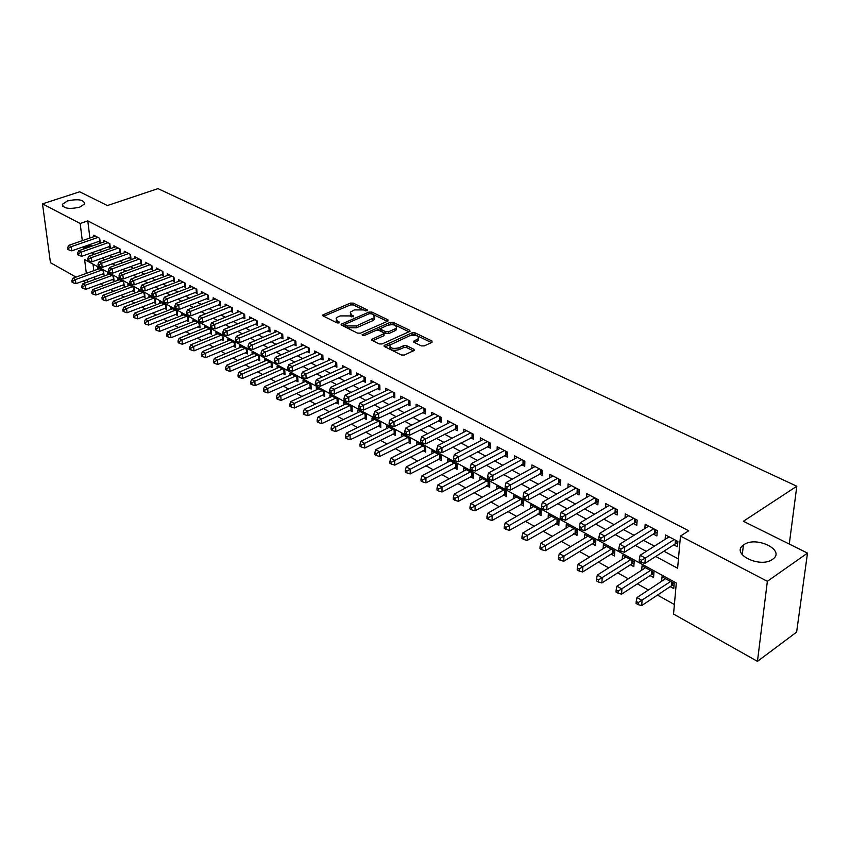 <?xml version="1.0" encoding="UTF-8"?>
<svg xmlns="http://www.w3.org/2000/svg" width="850" height="850" viewBox="0 0 850 850"><rect width="100%" height="100%" fill="white"/><g stroke="black" fill="none" stroke-linecap="round" stroke-linejoin="round"><path stroke-width="1.27" d="M367.253 310.824L367.359 309.921L353.217 303.121L350.402 303.11L322.607 315.031L323 315.902L337.078 322.915L339.086 322.926L339.224 322.001L337.386 321.087L336.122 318.229L338.024 316.88L340.308 315.902L349.424 315.924L353.271 316.827L353.388 315.913L351.549 315.021L350.264 312.184L354.354 309.91L363.428 309.931L367.253 310.824M743.856 544.754L743.378 545.094C730.362 553.807 760.187 568.65 772.554 559.332L772.746 559.194C786.006 550.279 756.117 535.617 743.856 544.754M67.469 200.94L62.358 204.298C63.24 208.484 69.02 209.44 79.709 207.166L84.724 203.873C83.884 199.676 78.136 198.698 67.469 200.94M421.324 345.886L424.299 345.897L431.938 342.391L431.981 340.999L414.991 332.817L412.059 332.817L384.094 345.567L384.519 346.577L401.455 355.013L404.451 355.024L414.364 350.328L413.929 349.286L406.629 345.695L403.665 345.684L399.011 347.799C392.859 349.138 389.831 348.224 389.916 345.058L409.424 335.867C415.533 334.56 418.54 335.474 418.455 338.598L413.578 341.307L414.024 342.327L421.324 345.886M76.032 277.111L50.447 262.682L42.5 203.862L79.688 191.792L107.419 205.562L157.972 188.636L796.811 486.232L743.378 521.273L807.5 553.106L767.359 581.304L757.456 661.364L673.551 614.051L676.303 582.994L84.618 259.548L86.328 273.392M42.5 203.862L80.176 223.486L82.291 240.656M655.743 556.463L677.62 568.236L680.468 536.063L688.723 530.772L87.805 220.894L80.176 223.486M680.468 536.063L767.359 581.304M387.823 321.141L387.94 319.812L371.832 312.078L368.996 312.067L341.137 324.233L341.53 325.146L357.563 333.136L360.485 333.147L387.823 321.141M393.125 322.309L409.658 330.257L410.093 331.245L382.16 343.931L379.206 343.931L372.119 340.393L371.705 339.405L383.998 333.636L383.584 332.669L378.919 330.384L376.008 330.374L364.363 335.516L362.036 334.836L390.235 322.299L393.125 322.309L393.157 324.158L409.094 331.84M670.172 586.638L673.742 588.604L674.188 583.44L662.012 576.778L661.629 581.294M650.08 575.577L653.565 577.501L653.969 572.369L642.048 565.845L641.718 570.191M630.403 564.751L633.813 566.631L634.185 561.542L622.508 555.146L622.221 559.321M611.139 554.147L614.476 555.985L614.805 550.928L603.372 544.669L603.128 548.696M592.269 543.766L595.542 545.562L595.829 540.536L584.63 534.406L584.428 538.284M573.793 533.587L577.001 535.351L577.246 530.368L566.27 524.354L566.1 528.105M555.688 523.621L558.822 525.353L559.034 520.391L548.293 514.516L548.144 518.128M537.944 513.857L541.014 515.557L541.195 510.627L530.666 504.858L530.549 508.353M520.551 504.284L523.568 505.952L523.706 501.054L513.379 495.401L513.294 498.78M503.498 494.902L506.451 496.538L506.568 491.672L496.442 486.126L496.379 489.398M486.774 485.701L489.685 487.305L489.759 482.471L479.836 477.031L479.793 480.197M470.379 476.68L473.227 478.242L473.28 473.439L463.537 468.106L463.516 471.176M454.293 467.829L457.087 469.359L457.109 464.589L447.557 459.361L447.557 462.336M438.515 459.138L441.256 460.647L441.246 455.908L431.874 450.776L431.896 453.666M423.034 450.617L425.723 452.104L425.691 447.387L416.489 442.351L416.521 445.156M407.83 442.255L410.476 443.711L410.412 439.025L401.391 434.084L401.434 436.804M392.913 434.042L395.505 435.466L395.42 430.812L386.559 425.967L386.623 428.612M378.271 425.988L380.811 427.38L380.704 422.758L372.002 417.998L372.077 420.569M363.885 418.072L366.392 419.443L366.254 414.842L357.712 410.168L357.786 412.675M349.764 410.295L352.219 411.644L352.059 407.076L343.676 402.486L343.761 404.919M335.888 402.656L338.3 403.984L338.13 399.447L329.885 394.931L329.981 397.311M322.256 395.154L324.626 396.461L324.434 391.946L316.328 387.515L316.434 389.831M308.869 387.791L311.196 389.066L310.983 384.582L303.014 380.226L303.131 382.479M295.704 380.545L297.989 381.799L297.755 377.347L289.935 373.065L290.052 375.264M282.763 373.426L285.016 374.659L284.761 370.228L277.068 366.021L277.206 368.167M270.056 366.424L272.266 367.636L271.989 363.237L264.435 359.093L264.562 361.197M257.55 359.539L259.717 360.74L259.431 356.362L252.004 352.293L252.142 354.333M245.257 352.771L247.393 353.951L247.084 349.605L239.774 345.599L239.923 347.597M233.166 346.12L235.269 347.278L234.94 342.954L227.758 339.012L227.906 340.967M221.276 339.575L223.337 340.712L222.998 336.419L215.932 332.541L216.081 334.454M209.567 333.136L211.607 334.252L211.257 329.981L204.298 326.177L204.457 328.036M198.061 326.804L200.069 327.909L199.697 323.659L192.854 319.908L193.014 321.725M186.734 320.567L188.711 321.651L188.328 317.433L181.592 313.746L181.751 315.52M175.589 314.436L177.533 315.499L177.14 311.302L170.51 307.679L170.68 309.421M164.624 308.401L166.526 309.453L166.122 305.277L159.598 301.697L159.768 303.408M153.829 302.451L155.699 303.493L155.284 299.338L148.867 295.821L149.037 297.489M143.193 296.608L145.042 297.627L144.617 293.494L138.295 290.031L138.465 291.667M132.727 290.849L134.544 291.848L134.109 287.746L127.882 284.336L128.053 285.94M122.421 285.175L124.217 286.163L123.76 282.083L117.629 278.726L117.81 280.288M112.274 279.586L114.038 280.564L113.571 276.505L107.536 273.201L107.716 274.731M98.441 241.538L100.194 242.462L99.705 238.329L93.713 235.195L93.882 236.651M108.513 246.851L110.298 247.786L109.82 243.642L103.732 240.444L103.912 241.931M118.756 252.248L120.562 253.194L120.094 249.029L113.911 245.788L114.091 247.297M129.147 257.731L130.985 258.697L130.539 254.501L124.249 251.207L124.419 252.758M139.708 263.288L141.578 264.276L141.132 260.058L134.757 256.711L134.927 258.294M150.439 268.951L152.331 269.949L151.906 265.699L145.424 262.299L145.584 263.914M161.33 274.688L163.253 275.708L162.839 271.437L156.262 267.984L156.421 269.631M172.401 280.532L174.356 281.562L173.963 277.259L167.269 273.753L167.429 275.442M183.653 286.461L185.64 287.513L185.258 283.188L178.458 279.618L178.617 281.35M195.096 292.496L197.115 293.558L196.743 289.202L189.826 285.579L189.986 287.342M206.72 298.616L208.771 299.699L208.409 295.322L201.386 291.635L201.535 293.441M218.535 304.853L220.628 305.947L220.278 301.548L213.137 297.797L213.286 299.646M230.552 311.185L232.677 312.301L232.347 307.87L225.08 304.066L225.229 305.957M242.771 317.624L244.928 318.761L244.619 314.309L237.224 310.431L237.373 312.364M255.191 324.179L257.391 325.337L257.093 320.843L249.581 316.912L249.719 318.888M267.835 330.841L270.066 332.021L269.79 327.505L262.151 323.499L262.278 325.529M280.691 337.62L282.965 338.821L282.71 334.273L274.933 330.204L275.06 332.286M293.781 344.516L296.098 345.737L295.853 341.169L287.938 337.014L288.054 339.15M307.094 351.539L309.453 352.782L309.23 348.181L301.176 343.953L301.283 346.152M320.652 358.689L323.043 359.943L322.841 355.321L314.649 351.018L314.755 353.271M334.443 365.957L336.887 367.243L336.706 362.578L328.355 358.211L328.451 360.517M348.489 373.362L350.976 374.669L350.816 369.984L342.316 365.521L342.401 367.901M362.791 380.906L365.319 382.234L365.192 377.517L356.533 372.98L356.607 375.413M377.358 388.588L379.939 389.938L379.822 385.188L371.014 380.566L371.078 383.074M392.201 396.408L394.825 397.789L394.74 393.008L385.751 388.301L385.815 390.873M407.32 404.377L409.987 405.79L409.934 400.966L400.775 396.174L400.817 398.831M422.716 412.494L425.446 413.929L425.414 409.084L416.086 404.196L416.118 406.927M438.419 420.771L441.192 422.237L441.192 417.361L431.683 412.377L431.704 415.193M454.421 429.207L457.257 430.706L457.279 425.797L447.589 420.718L447.589 423.619M470.741 437.814L473.631 439.333L473.673 434.392L463.803 429.218L463.781 432.204M487.379 446.579L490.322 448.141L490.408 443.158L480.324 437.877L480.293 440.969M504.348 455.526L507.354 457.119L507.461 452.104L497.186 446.717L497.123 449.905M521.656 464.652L524.726 466.267L524.864 461.231L514.388 455.738L514.303 459.021M539.314 473.971L542.449 475.618L542.629 470.539L531.93 464.929L531.824 468.339M557.345 483.469L560.543 485.159L560.756 480.048L549.833 474.321L549.695 477.849M575.747 493.17L579.009 494.891L579.264 489.749L568.108 483.905L567.949 487.549M594.532 503.072L597.858 504.836L598.156 499.651L586.766 493.68L586.574 497.462M613.711 513.188L617.111 514.983L617.451 509.766L605.827 503.668L605.593 507.599M633.314 523.526L636.788 525.353L637.16 520.104L625.281 513.878L625.005 517.947M653.331 534.076L656.88 535.946L657.305 530.655L645.161 524.301L644.842 528.541M87.805 220.894L89.877 238.032M90.621 244.258L90.78 245.523L91.917 246.128M99.344 250.091L102.085 251.547M109.544 255.531L112.402 257.061M119.914 261.056L122.889 262.65M130.443 266.677L133.546 268.334M141.143 272.382L144.362 274.104M152.001 278.173L155.359 279.969M163.051 284.07L166.536 285.929M174.271 290.052L177.905 291.986M185.683 296.14L189.454 298.148M197.274 302.324L201.195 304.417M209.068 308.614L213.137 310.781M221.053 315.01L225.282 317.263M233.251 321.513L237.628 323.85M245.65 328.121L250.197 330.544M258.262 334.847L262.979 337.365M271.097 341.7L275.995 344.303M284.166 348.659L289.234 351.369M297.457 355.757L302.717 358.551M310.983 362.971L316.434 365.872M324.753 370.313L330.406 373.331M338.778 377.793L344.632 380.917M353.058 385.411L359.125 388.641M367.614 393.168L373.894 396.525M382.426 401.072L388.939 404.547M397.534 409.126L404.271 412.717M412.919 417.339L419.9 421.058M428.602 425.701L435.827 429.558M444.592 434.223L452.072 438.217M460.891 442.924L468.647 447.058M477.519 451.786L485.552 456.067M494.477 460.838L502.796 465.269M511.785 470.061L520.391 474.651M529.444 479.485L538.347 484.234M547.464 489.09L556.686 494.009M565.856 498.908L575.407 503.997M584.641 508.927L594.532 514.197M603.829 519.159L614.072 524.62M623.422 529.614L634.036 535.266M643.45 540.292L654.447 546.146M663.924 551.204L678.438 558.949M673.784 544.861L677.418 546.773L677.886 541.45L665.476 534.947L665.114 539.357M100.47 283.932L103.445 285.589M110.574 289.584L113.666 291.306M120.849 295.311L124.058 297.107M131.272 301.144L134.608 303.004M141.865 307.062L145.329 308.986M152.628 313.066L156.209 315.074M163.561 319.175L167.28 321.257M174.675 325.38L178.521 327.537M185.959 331.691L189.954 333.922M197.434 338.098L201.567 340.414M209.1 344.611L213.382 347.013M220.958 351.241L225.399 353.717M233.017 357.978L237.607 360.538M245.278 364.82L250.028 367.476M257.752 371.79L262.671 374.542M270.438 378.877L275.527 381.724M283.337 386.081L288.607 389.024M296.469 393.422L301.92 396.461M309.836 400.881L315.478 404.037M323.436 408.489L329.269 411.74M337.28 416.224L343.315 419.592M351.379 424.097L357.627 427.582M365.744 432.119L372.194 435.721M380.364 440.279L387.037 444.008M395.261 448.609L402.156 452.455M410.433 457.077L417.573 461.072M425.903 465.715L433.277 469.837M441.66 474.523L449.289 478.784M457.725 483.501L465.619 487.911M474.109 492.649L482.269 497.207M490.811 501.978L499.248 506.696M507.854 511.498L516.577 516.375M525.236 521.209L534.257 526.246M542.98 531.122L552.298 536.329M561.074 541.237L570.722 546.614M579.562 551.554L589.528 557.122M598.421 562.094L608.738 567.853M617.695 572.857L628.352 578.818M637.372 583.854L648.401 590.017M657.486 595.085L674.401 604.531M93.022 264.137L93.808 270.683M94.562 276.888L94.871 279.427M102.276 274.082L104.019 275.039L103.541 271.012L97.591 267.75L97.771 269.259M789.278 544.053L796.811 486.232M807.5 553.106L796.631 632.092L757.456 661.364M85.924 282.689L83.066 281.074M87.093 279.608L87.412 282.147M83.056 246.904L83.215 248.168L84.352 248.774M91.757 252.758L94.499 254.235M101.936 258.241L104.794 259.781M112.285 263.819L115.249 265.413M122.782 269.471L125.874 271.139M133.461 275.219L136.68 276.951M144.298 281.053L147.656 282.859M155.327 286.992L158.801 288.873M166.526 293.027L170.138 294.971M177.905 299.158L181.666 301.176M189.476 305.384L193.386 307.487M201.248 311.727L205.307 313.905M213.212 318.166L217.43 320.439M225.388 324.721L229.755 327.069M237.766 331.383L242.303 333.827M250.357 338.162L255.064 340.701M263.171 345.068L268.058 347.692M276.207 352.091L281.276 354.811M289.478 359.231L294.727 362.058M302.993 366.509L308.433 369.442M316.742 373.915L322.384 376.954M330.756 381.459L336.6 384.604M345.015 389.141L351.071 392.402M359.55 396.961L365.819 400.339M374.351 404.94L380.853 408.436M389.438 413.058L396.164 416.681M404.812 421.334L411.783 425.096M420.474 429.771L427.699 433.67M436.454 438.377L443.934 442.404M452.742 447.153L460.498 451.318M469.359 456.099L477.381 460.424M486.317 465.226L494.626 469.699M503.604 474.544L512.21 479.177M521.263 484.043L530.166 488.846M539.272 493.744L548.505 498.716M557.664 503.646L567.226 508.799M576.449 513.761L586.351 519.095M595.638 524.099L605.891 529.614M615.241 534.65L625.855 540.366M635.269 545.434L646.266 551.352M90.78 245.523L83.215 248.168M350.285 314.064L351.603 316.848L351.549 315.021M336.143 320.142L337.461 322.926L337.386 321.087M365.808 310.973L353.271 304.927L350.466 304.927L323.701 316.253M387.334 321.353L371.886 313.905L369.24 313.692L342.21 325.476M344.888 324.317L347.119 325.922L356.362 325.943L374.521 317.56L373.192 314.638L371.227 313.692M344.898 324.753L345.228 326.793L345.164 324.955M374.574 317.486L374.563 319.398L372.789 320.663L356.426 327.803L347.183 327.771L345.228 326.793M372.725 340.691L383.499 335.888L384.03 334.826M376.582 330.193L380.757 328.344M388.376 324.987L390.277 324.147L390.235 322.299M394.942 328.918L396.366 327.898C396.408 324.902 393.444 324.031 387.483 325.306L380.63 328.483L381.044 329.439L385.709 331.723L388.631 331.734L394.942 328.918L394.974 330.777L396.397 329.757L396.366 327.994M380.641 329.141L381.087 331.298L381.044 329.439M394.974 330.777L388.663 333.593L385.751 333.582L381.087 331.298M393.157 324.158L390.277 324.147M418.476 340.467L418.455 338.598L418.476 340.467L414.587 342.603M389.948 346.949C389.874 350.115 392.913 351.029 399.043 349.69L399.011 347.799M413.408 350.912L406.651 347.586L403.686 347.576L399.043 349.69M431.449 342.614L415.013 334.688L412.091 334.677L409.785 335.718M391.032 344.186L385.103 346.864M99.323 268.696L72.951 278.216L75.406 279.608L75.926 283.677L103.838 273.541M72.834 281.138L71.846 280.574L72.059 282.2L73.036 282.763L72.834 281.138L75.406 279.608L101.798 270.056M71.846 280.574L72.951 278.216M75.926 283.677L73.036 282.763M97.952 237.416L71.219 246.691L68.744 245.352L95.455 236.109M100.024 241.007L71.74 250.846L71.219 246.691L68.606 248.242L67.618 247.701L67.83 249.369L68.818 249.9L68.606 248.242M68.818 249.9L71.74 250.846M68.744 245.352L67.618 247.701M109.289 274.157L82.832 283.815L85.329 285.228L85.839 289.308L113.868 279.034M82.726 286.758L81.738 286.195L81.94 287.831L82.939 288.394L82.726 286.758L85.329 285.228L111.807 275.538M81.738 286.195L82.832 283.815M85.839 289.308L82.939 288.394M119.414 279.703L92.873 289.499L95.402 290.934L95.901 295.035L124.047 284.601M92.788 292.474L91.768 291.901L91.97 293.547L92.99 294.121L92.788 292.474L95.402 290.934L121.964 281.095M91.768 291.901L92.873 289.499M95.901 295.035L92.99 294.121M129.689 285.324L103.062 295.269L105.634 296.724L106.123 300.858L134.374 290.264M102.999 298.276L101.968 297.691L102.159 299.349L103.19 299.933L102.999 298.276L105.634 296.724L132.281 286.748M101.968 297.691L103.062 295.269M106.123 300.858L103.19 299.933M140.133 291.04L113.411 301.123L116.025 302.6L116.503 306.765L144.872 296.002M113.369 304.172L112.317 303.578L112.508 305.246L113.56 305.841L113.369 304.172L116.025 302.6L142.768 292.485M112.317 303.578L113.411 301.123M116.503 306.765L113.56 305.841M108.046 242.707L81.218 252.121L78.699 250.761L105.506 241.379M110.128 246.309L81.738 256.296L81.218 252.121L78.593 253.683L77.584 253.13L77.796 254.798L78.795 255.351L78.593 253.683M78.795 255.351L81.738 256.296M78.699 250.761L77.584 253.13M118.288 248.072L91.375 257.635L88.825 256.243L115.717 246.723M120.392 251.685L91.885 261.832L91.375 257.635L88.729 259.197L87.709 258.644L87.911 260.323L88.931 260.876L88.729 259.197M88.931 260.876L91.885 261.832M88.825 256.243L87.709 258.644M128.701 253.534L101.692 263.224L99.099 261.821L126.076 252.163M130.826 257.157L102.191 267.452L101.692 263.224L99.025 264.807L97.984 264.244L98.186 265.933L99.227 266.496L99.025 264.807M99.227 266.496L102.191 267.452M99.099 261.821L97.984 264.244M139.262 259.069L112.179 268.908L109.544 267.484L136.606 257.678M141.408 262.714L112.668 273.169L112.179 268.908L109.48 270.502L108.428 269.928L108.63 271.628L109.682 272.202L109.48 270.502M109.682 272.202L112.668 273.169M109.544 267.484L108.428 269.928M150.726 296.841L123.93 307.084L126.586 308.582L127.054 312.768L155.539 301.846M123.898 310.165L122.836 309.559L123.027 311.228L124.089 311.833L123.898 310.165L126.586 308.582L153.404 298.308M122.836 309.559L123.93 307.084M127.054 312.768L124.089 311.833M150.004 264.701L122.825 274.688L120.147 273.233L147.305 263.288M152.171 268.345L123.303 278.97L122.825 274.688L120.116 276.293L119.043 275.708L119.234 277.419L120.307 278.003L120.116 276.293M120.307 278.003L123.303 278.97M120.147 273.233L119.043 275.708M161.5 302.738L134.619 313.129L137.317 314.649L137.764 318.856L166.366 307.774M134.608 316.243L133.524 315.637L133.705 317.316L134.789 317.932L134.608 316.243L137.317 314.649L164.22 304.226M133.524 315.637L134.619 313.129M137.764 318.856L134.789 317.932M160.916 270.428L133.652 280.564L130.932 279.087L158.174 268.983M163.104 274.082L134.119 284.867L133.652 280.564L130.911 282.179L129.827 281.584L130.007 283.305L131.102 283.9L130.911 282.179M131.102 283.9L134.119 284.867M130.932 279.087L129.827 281.584M172.433 308.731L145.467 319.271L148.208 320.822L148.654 325.051L177.374 313.788M145.477 322.426L144.383 321.81L144.564 323.499L145.658 324.126L145.477 322.426L148.208 320.822L175.196 310.239M144.383 321.81L145.467 319.271M148.654 325.051L145.658 324.126M171.998 276.239L144.649 286.524L141.886 285.026L169.214 274.773M174.208 279.905L145.106 290.859L144.649 286.524L141.886 288.15L140.781 287.555L140.962 289.287L142.067 289.882L141.886 288.15M142.067 289.882L145.106 290.859M141.886 285.026L140.781 287.555M183.547 314.819L156.506 325.518L159.29 327.091L159.715 331.351L188.551 319.908M156.528 328.716L155.423 328.079L155.593 329.779L156.708 330.416L156.528 328.716L159.29 327.091L186.352 316.349M155.423 328.079L156.506 325.518M159.715 331.351L156.708 330.416M183.271 282.136L155.837 292.591L153.021 291.061L180.434 280.659M185.491 285.823L156.273 296.947L155.837 292.591L153.042 294.228L151.916 293.622L152.097 295.364L153.223 295.97L153.042 294.228M153.223 295.97L156.273 296.947M153.021 291.061L151.916 293.622M194.841 321.002L167.716 331.861L170.542 333.466L170.956 337.748L199.909 326.124M167.769 335.091L166.632 334.454L166.802 336.164L167.928 336.812L167.769 335.091L170.542 333.466L197.699 322.554M166.632 334.454L167.716 331.861M170.956 337.748L167.928 336.812M194.714 288.139L167.195 298.754L164.337 297.203L191.834 286.631M196.966 291.837L167.62 303.142L167.195 298.754L164.39 300.411L163.242 299.784L163.413 301.538L164.56 302.164L164.39 300.411M164.56 302.164L167.62 303.142M164.337 297.203L163.242 299.784M206.316 327.282L179.116 338.321L181.985 339.947L182.389 344.25L211.459 332.446M179.18 341.583L178.032 340.935L178.192 342.656L179.35 343.315L179.18 341.583L181.985 339.947L209.217 328.865M178.032 340.935L179.116 338.321M182.389 344.25L179.35 343.315M206.359 294.249L178.755 305.022L175.844 303.45L203.426 292.708M208.622 297.946L179.169 309.432L178.755 305.022L175.918 306.691L174.76 306.053L174.919 307.817L176.077 308.454L175.918 306.691M176.077 308.454L179.169 309.432M175.844 303.45L174.76 306.053M217.982 333.668L190.697 344.877L193.619 346.534L194.012 350.859L223.167 338.874L222.976 336.398M190.793 348.181L189.624 347.522L189.784 349.254L190.952 349.924L190.793 348.181L193.619 346.534L220.936 335.283M189.624 347.522L190.697 344.877M194.012 350.859L190.952 349.924M218.184 300.454L190.506 311.397L187.553 309.793L215.209 298.892M220.256 301.527L220.458 304.162L190.899 315.839L190.506 311.397L187.637 313.076L186.458 312.428L186.617 314.203L187.797 314.851L187.637 313.076M187.797 314.851L190.899 315.839M187.553 309.793L186.458 312.428M229.84 340.159L202.481 351.539L205.456 353.228L205.827 357.584L235.121 345.397M202.597 354.896L201.407 354.216L201.556 355.959L202.746 356.639L202.597 354.896L205.456 353.228L232.836 341.796M201.407 354.216L202.481 351.539M205.827 357.584L202.746 356.639M230.222 306.754L202.459 317.879L199.452 316.243L227.194 305.171M232.539 310.473L202.831 322.341L202.459 317.879L199.569 319.568L198.369 318.92L198.518 320.705L199.718 321.353L199.569 319.568M199.718 321.353L202.831 322.341M199.452 316.243L198.369 318.92M242.452 313.172L214.614 324.466L211.554 322.809L239.371 311.557M244.8 316.901L214.976 328.961L214.614 324.466L211.692 326.177L210.471 325.507L210.619 327.303L211.841 327.973L211.692 326.177M211.841 327.973L214.976 328.961M211.554 322.809L210.471 325.507M254.894 319.696L226.982 331.181L223.869 329.492L251.77 318.049M257.263 323.436L227.322 335.697L226.982 331.181L224.039 332.892L222.796 332.223L222.934 334.029L224.177 334.709L224.039 332.892M224.177 334.709L227.322 335.697M223.869 329.492L222.796 332.223M241.899 346.757L214.455 358.328L217.483 360.039L217.834 364.427L247.254 352.027M214.604 361.717L213.393 361.027L213.541 362.78L214.742 363.471L214.604 361.717L217.483 360.039L244.949 348.426M213.393 361.027L214.455 358.328M217.834 364.427L214.742 363.471M254.161 353.473L226.642 365.224L229.723 366.966L230.053 371.376L259.59 358.785M226.812 368.656L225.579 367.954L225.718 369.718L226.95 370.419L226.812 368.656L229.723 366.966L257.252 355.172M225.579 367.954L226.642 365.224M230.053 371.376L226.95 370.419M266.624 360.304L239.031 372.236L242.165 374.011L242.484 378.452L272.138 365.638M239.232 375.721L237.979 375.009L238.106 376.784L239.36 377.496L239.232 375.721L242.165 374.011L269.779 362.026M237.979 375.009L239.031 372.236M242.484 378.452L239.36 377.496M267.559 326.326L239.562 338.002L236.396 336.281L264.371 324.658M269.949 330.076L239.891 342.55L239.562 338.002L236.587 339.734L235.322 339.044L235.461 340.861L236.725 341.551L236.587 339.734M236.725 341.551L239.891 342.55M236.396 336.281L235.322 339.044M279.31 367.243L251.643 379.376L254.83 381.183L255.127 385.645L284.899 372.619M251.866 382.904L250.591 382.171L250.718 383.956L251.993 384.689L251.866 382.904L254.83 381.183L282.508 368.996M250.591 382.171L251.643 379.376M255.127 385.645L251.993 384.689M280.436 333.083L252.365 344.941L249.146 343.198L277.196 331.383M282.859 336.844L252.673 349.52L252.365 344.941L249.358 346.694L248.072 345.993L248.2 347.82L249.486 348.521L249.358 346.694M249.486 348.521L252.673 349.52M249.146 343.198L248.072 345.993M292.209 374.308L264.467 386.633L267.707 388.471L267.994 392.966L297.882 379.716M264.722 390.203L263.426 389.47L263.543 391.266L264.839 392.009L264.722 390.203L267.707 388.471L295.471 376.093M263.426 389.47L264.467 386.633M267.994 392.966L264.839 392.009M293.537 339.947L265.391 352.006L262.108 350.232L290.243 338.226M295.991 343.719L265.689 356.618L265.391 352.006L262.363 353.77L261.056 353.058L261.173 354.907L262.48 355.619L262.363 353.77M262.48 355.619L265.689 356.618M262.108 350.232L261.056 353.058M305.331 381.491L277.525 394.028L280.819 395.898L281.084 400.414L311.089 386.941M277.801 397.641L276.484 396.897L276.59 398.703L277.918 399.447L277.801 397.641L280.819 395.898L308.646 383.308M276.484 396.897L277.525 394.028M281.084 400.414L277.918 399.447M306.871 346.938L278.651 359.199L275.315 357.393L303.514 345.185M309.347 350.721L278.928 363.842L278.651 359.199L275.602 360.984L274.263 360.251L274.38 362.111L275.708 362.833L275.602 360.984M275.708 362.833L278.928 363.842M275.315 357.393L274.263 360.251M318.686 388.801L290.806 401.551L294.164 403.453L294.419 408L324.53 394.294M291.125 405.216L289.776 404.451L289.882 406.268L291.221 407.033L291.125 405.216L294.164 403.453L322.065 390.649M289.776 404.451L290.806 401.551M294.419 408L291.221 407.033M320.439 354.057L292.156 366.531L288.756 364.682L317.029 352.272M322.957 357.839L292.411 371.195L292.156 366.531L289.074 368.316L287.714 367.582L287.821 369.453L289.181 370.186L289.074 368.316M289.181 370.186L292.411 371.195M288.756 364.682L287.714 367.582M332.276 396.238L304.332 409.201L307.753 411.145L307.976 415.714L338.215 401.774M304.672 412.919L303.312 412.144L303.408 413.971L304.767 414.747L304.672 412.919L307.753 411.145L335.707 398.119M303.312 412.144L304.332 409.201M307.976 415.714L304.767 414.747M334.263 361.303L305.904 373.989L302.451 372.109L330.788 359.476M336.802 365.096L306.138 378.686L305.904 373.989L302.791 375.796L301.41 375.041L301.506 376.922L302.887 377.676L302.791 375.796M302.887 377.676L306.138 378.686M302.451 372.109L301.41 375.041M346.109 403.814L318.102 416.999L321.587 418.976L321.789 423.576L352.144 409.381M318.484 420.761L317.092 419.974L317.178 421.812L318.569 422.609L318.484 420.761L321.587 418.976L349.605 405.726M317.092 419.974L318.102 416.999M321.789 423.576L318.569 422.609M348.33 368.677L319.908 381.576L316.391 379.663L344.792 366.817M350.901 372.47L320.121 386.304L319.908 381.576L316.763 383.403L315.35 382.638L315.446 384.529L316.848 385.294L316.763 383.403M316.848 385.294L320.121 386.304M316.391 379.663L315.35 382.638M360.198 411.527L332.127 424.936L335.676 426.944L335.856 431.577L366.318 417.127M332.531 428.751L331.118 427.943L331.192 429.803L332.616 430.61L332.531 428.751L335.676 426.944L363.757 413.472M331.118 427.943L332.127 424.936M335.856 431.577L332.616 430.61M362.652 376.189L334.178 389.311L330.586 387.366L359.051 374.297M365.256 379.993L334.369 394.071L334.178 389.311L330.99 391.159L329.556 390.373L329.641 392.275L331.075 393.061L330.99 391.159M331.075 393.061L334.369 394.071M330.586 387.366L329.556 390.373M374.531 419.379L346.407 433.022L350.019 435.062L350.179 439.726L380.757 425.021M346.853 436.889L345.408 436.071L345.472 437.931L346.917 438.759L346.853 436.889L350.019 435.062L378.154 421.366M345.408 436.071L346.407 433.022M350.179 439.726L346.917 438.759M389.141 427.369L360.953 441.256L364.629 443.339L364.767 448.035L395.462 433.054M361.431 445.177L359.964 444.348L360.017 446.218L361.494 447.058L361.431 445.177L364.629 443.339L392.828 429.399M359.964 444.348L360.953 441.256M364.767 448.035L361.494 447.058M404.005 435.519L375.774 449.65L379.525 451.764L379.642 456.493L410.444 441.235M376.295 453.624L374.797 452.774L374.839 454.665L376.337 455.515L376.295 453.624L379.525 451.764L407.766 437.58M374.797 452.774L375.774 449.65M379.642 456.493L376.337 455.515M377.241 383.839L348.702 397.194L345.047 395.207L373.575 381.916M379.886 387.642L348.872 401.986L348.702 397.194L345.493 399.054L344.027 398.257L344.101 400.169L345.557 400.966L345.493 399.054M345.557 400.966L348.872 401.986M345.047 395.207L344.027 398.257M392.105 391.627L363.513 405.227L359.784 403.208L388.365 389.672M394.783 395.441L363.651 410.051L363.513 405.227L360.262 407.097L358.774 406.289L358.838 408.212L360.326 409.031L360.262 407.097M360.326 409.031L363.651 410.051M359.784 403.208L358.774 406.289M407.246 399.564L378.601 413.408L374.797 411.347L403.442 397.566M409.955 403.378L378.717 418.264L378.601 413.408L375.317 415.299L373.798 414.471L373.851 416.415L375.371 417.244L375.317 415.299M375.371 417.244L378.717 418.264M374.797 411.347L373.798 414.471M419.156 443.817L390.873 458.192L394.697 460.36L394.783 465.109L425.701 449.565M391.425 462.23L389.906 461.359L389.938 463.261L391.467 464.132L391.425 462.23L422.992 445.91M389.906 461.359L390.873 458.192M394.783 465.109L391.467 464.132M422.684 407.66L393.975 421.749L390.108 419.645L418.795 405.62M425.425 411.474L394.071 426.636L393.975 421.749L390.66 423.651L389.119 422.811L389.151 424.766L390.703 425.606L390.66 423.651M390.703 425.606L394.071 426.636M390.108 419.645L389.119 422.811M434.594 452.264L406.268 466.905L410.157 469.115L410.221 473.896L441.256 458.065M406.863 471.006L405.301 470.114L405.333 472.026L406.884 472.919L406.863 471.006L438.504 454.399M405.301 470.114L406.268 466.905M410.221 473.896L406.884 472.919M438.409 415.905L409.658 430.259L405.705 428.113L434.446 413.822M441.192 419.719L409.721 435.168L409.658 430.259L406.311 432.172L404.728 431.311L404.759 433.288L406.332 434.148L406.311 432.172M406.332 434.148L409.721 435.168M405.705 428.113L404.728 431.311M450.33 460.881L421.951 475.788L425.924 478.04L425.956 482.853L457.098 466.714M422.588 479.942L421.005 479.039L421.026 480.962L422.609 481.865L422.588 479.942L454.314 463.059M421.005 479.039L421.951 475.788M425.956 482.853L422.609 481.865M454.442 424.309L425.638 438.929L421.621 436.741L450.404 422.195M457.268 428.124L425.68 443.881L425.638 438.929L422.259 440.863L420.654 439.992L420.665 441.968L422.28 442.85L422.259 440.863M422.28 442.85L425.68 443.881M421.621 436.741L420.654 439.992M466.363 469.657L437.952 484.84L442 487.135L442 491.98L473.259 475.533M438.632 489.058L437.006 488.144L437.017 490.078L438.632 490.992L438.632 489.058L470.422 471.877M437.006 488.144L437.952 484.84M442 491.98L438.632 490.992M470.783 432.873L441.947 447.769L437.846 445.538L466.671 430.716M473.652 436.688L441.957 452.752L441.947 447.769L438.526 449.724L436.889 448.832L436.889 450.819L438.536 451.722L438.526 449.724M438.536 451.722L441.957 452.752M437.846 445.538L436.889 448.832M482.715 478.614L454.261 494.084L458.394 496.411L458.362 501.288L489.728 484.521M454.984 498.355L453.337 497.42L453.326 499.364L454.973 500.31L454.984 498.355L486.848 480.877M453.337 497.42L454.261 494.084M458.362 501.288L454.973 500.31M499.386 487.73L470.9 503.498L475.108 505.877L475.054 510.786L506.526 493.68M471.665 507.832L469.986 506.876L469.965 508.842L471.644 509.798L471.665 507.832L503.604 490.046M469.986 506.876L470.9 503.498M475.054 510.786L471.644 509.798M516.386 497.038L487.868 513.102L492.161 515.536L492.076 520.466L523.653 503.03M488.686 517.512L486.965 516.534L486.933 518.511L488.654 519.488L488.686 517.512L520.689 499.396M486.965 516.534L487.868 513.102M492.076 520.466L488.654 519.488M487.454 441.618L458.575 456.79L454.389 454.516L483.257 439.418M490.365 445.432L458.554 461.805L458.575 456.79L455.122 458.766L453.454 457.853L453.443 459.861L455.111 460.774L455.122 458.766M455.111 460.774L458.554 461.805M454.389 454.516L453.454 457.853M504.454 450.532L475.554 465.991L471.272 463.675L500.172 448.279M507.418 454.336L475.49 471.049L475.554 465.991L472.058 467.989L470.348 467.054L470.326 469.072L472.037 470.007L472.058 467.989M472.037 470.007L475.49 471.049M471.272 463.675L470.348 467.054M521.794 459.616L492.862 475.384L488.506 473.014L517.427 457.332M524.801 463.431L492.777 480.473L492.862 475.384L489.334 477.402L487.592 476.446L487.56 478.476L489.303 479.432L489.334 477.402M489.303 479.432L492.777 480.473M488.506 473.014L487.592 476.446M533.715 506.536L505.187 522.909L509.564 525.385L509.447 530.358L541.121 512.561M506.047 527.383L504.294 526.384L504.252 528.371L506.005 529.369L506.047 527.383L538.114 508.938M504.294 526.384L505.187 522.909M509.447 530.358L506.005 529.369M539.495 468.902L510.542 484.967L506.09 482.556L535.033 466.565M542.555 472.696L510.414 490.089L510.542 484.967L506.972 487.007L505.187 486.03L505.144 488.081L506.919 489.047L506.972 487.007M506.919 489.047L510.414 490.089M506.09 482.556L505.187 486.03M551.406 516.216L522.856 532.908L527.329 535.447L527.17 540.441L558.96 522.283M523.77 537.455L521.985 536.435L521.921 538.433L523.706 539.452L523.77 537.455L555.889 518.67M521.985 536.435L522.856 532.908M527.17 540.441L523.706 539.452M557.558 478.369L528.583 494.753L524.036 492.288L553.01 475.979M560.671 482.163L528.424 499.917L528.583 494.753L524.971 496.814L523.154 495.816L523.101 497.877L524.907 498.876L524.971 496.814M524.907 498.876L528.424 499.917M524.036 492.288L523.154 495.816M569.457 526.108L540.898 543.118L545.456 545.711L545.275 550.736L577.15 532.206M541.864 547.74L540.037 546.699L539.962 548.718L541.79 549.748L541.864 547.74L574.026 528.604M540.037 546.699L540.898 543.118M545.275 550.736L541.79 549.748M575.992 488.038L547.007 504.751L542.364 502.233L571.349 485.594M579.158 491.821L546.816 509.936L547.007 504.751L543.352 506.823L541.503 505.814L541.429 507.886L543.278 508.895L543.352 506.823M543.278 508.895L546.816 509.936M542.364 502.233L541.503 505.814M587.881 536.191L559.311 553.541L563.975 556.187L563.741 561.255L593.566 542.969L595.722 542.332M560.331 558.237L558.471 557.175L558.386 559.204L560.246 560.267L560.331 558.237L592.546 538.741M558.471 557.175L559.311 553.541M563.741 561.255L560.246 560.267M594.819 497.898L565.834 514.962L561.085 512.391L590.081 495.412M598.039 501.67L595.839 502.308L565.601 520.179L565.834 514.962L562.137 517.055L560.235 516.014L560.15 518.107L562.041 519.138L562.137 517.055M562.041 519.138L565.601 520.179M561.085 512.391L560.235 516.014M606.688 546.486L578.117 564.188L582.877 566.886L582.611 571.986L612.425 553.339L614.688 552.659M579.201 568.958L577.288 567.874L577.192 569.914L579.094 570.998L579.201 568.958L611.458 549.1M577.288 567.874L578.117 564.188M582.611 571.986L579.094 570.998M614.04 507.981L585.055 525.385L580.21 522.761L609.195 505.442M617.323 511.743L615.028 512.401L584.779 530.644L585.055 525.385L581.315 527.499L579.381 526.447L579.275 528.541L581.209 529.603L581.315 527.499M581.209 529.603L584.779 530.644M580.21 522.761L579.381 526.447M625.898 557.005L597.327 575.067L602.193 577.819L601.885 582.951L631.688 563.922L634.058 563.21M598.464 579.912L596.519 578.808L596.403 580.858L598.347 581.963L598.464 579.912L630.764 559.661M596.519 578.808L597.327 575.067M601.885 582.951L598.347 581.963M633.686 518.277L604.701 536.042L599.749 533.354L628.734 515.684M637.022 522.017L634.621 522.718L604.382 541.333L604.701 536.042L600.918 538.178L598.942 537.094L598.814 539.208L600.791 540.292L600.918 538.178M600.791 540.292L604.382 541.333M599.749 533.354L598.942 537.094M645.511 567.736L616.951 586.181L621.924 588.986L621.573 594.15L651.366 574.738L653.841 573.984M618.152 591.101L616.165 589.974L616.027 592.036L618.014 593.173L618.152 591.101L650.473 570.456M616.165 589.974L616.951 586.181M621.573 594.15L618.014 593.173M653.746 528.796L624.782 546.933L619.724 544.191L648.688 526.139M657.156 532.514L654.638 533.258L624.421 552.266L624.782 546.933L620.946 549.089L618.928 547.984L618.789 550.12L620.808 551.214L620.946 549.089M620.808 551.214L624.421 552.266M619.724 544.191L618.928 547.984M665.539 578.712L637.001 597.529L642.09 600.408L641.686 605.604L671.468 585.778L674.05 584.991M638.276 602.544L636.236 601.386L636.087 603.457L638.116 604.616L638.276 602.544L670.618 581.485M636.236 601.386L637.001 597.529M641.686 605.604L638.116 604.616M674.252 539.548L645.309 558.067L640.135 555.263L669.077 536.839M677.726 543.246L675.091 544.021L644.895 563.433L645.309 558.067L641.431 560.235L639.359 559.109L639.2 561.255L641.272 562.392L641.431 560.235M641.272 562.392L644.895 563.433M640.135 555.263L639.359 559.109M367.381 310.76L367.359 309.921M339.256 322.841L339.224 322.001M353.419 316.752L353.388 315.913M323.276 316.041L323.212 314.596M350.466 304.927L350.402 303.11M353.271 304.927L353.217 303.121M341.774 325.263L341.732 323.808M369.038 313.777L368.996 312.067M371.886 313.905L371.832 312.078M387.961 321.066L387.94 319.812M347.183 327.771L347.119 325.922M356.426 327.803L356.362 325.943M372.789 320.663L372.746 318.824M409.679 331.564L409.658 330.257M372.3 340.478L372.257 339.012M383.499 335.888L383.456 334.029M362.461 335.569L362.429 334.549M385.751 333.582L385.709 331.723M388.663 333.593L388.631 331.734M414.109 342.369L414.099 340.935M417.106 341.456L417.084 339.575M403.686 347.576L403.665 345.684M406.651 347.586L406.629 345.695M413.95 350.657L413.929 349.286M384.678 346.651L384.646 345.164M412.091 334.677L412.059 332.817M415.013 334.688L414.991 332.817M431.991 342.359L431.981 340.999M103.477 273.647L103.137 270.789M99.301 238.117L99.652 241.113M113.475 279.14L113.146 276.271M123.622 284.729L123.303 281.828M133.939 290.392L133.62 287.481M144.404 296.14L144.107 293.218M109.395 243.408L109.735 246.415M119.637 248.784L119.978 251.812M130.05 254.235L130.369 257.284M140.622 259.781L140.941 262.841M155.04 301.984L154.742 299.041M151.353 265.413L151.661 268.494M165.846 307.923L165.559 304.959M162.265 271.129L162.562 274.231M176.811 313.958L176.534 310.973M173.347 276.941L173.644 280.064M187.967 320.078L187.691 317.082M184.62 282.848L184.896 285.983M199.293 326.304L199.038 323.287M196.063 288.851L196.339 292.007M210.811 332.637L210.556 329.598M207.708 294.95L207.963 298.127M222.509 339.065L222.264 336.016M219.534 301.155L219.789 304.353M234.409 345.599L234.175 342.529M235.067 345.408L234.887 342.922M232.284 307.838L232.486 310.484M231.572 307.466L231.806 310.675M244.524 314.256L244.704 316.922M243.801 313.873L244.024 317.114M256.966 320.779L257.136 323.457M256.243 320.397L256.456 323.659M246.5 352.251L246.277 349.159M247.169 352.049L246.989 349.552M258.793 359.008L258.591 355.895M259.462 358.806L259.303 356.288M271.299 365.882L271.108 362.748M271.979 365.67L271.819 363.141M269.62 327.409L269.79 330.108M268.898 327.038L269.099 330.31M284.017 372.863L283.836 369.729M284.697 372.661L284.548 370.111M282.498 334.167L282.657 336.876M281.775 333.784L281.966 337.078M296.958 379.982L296.799 376.816M297.638 379.769L297.511 377.209M295.598 341.031L295.747 343.761M294.876 340.659L295.056 343.974M310.123 387.217L309.974 384.03M310.813 386.994L310.686 384.423M308.933 348.022L309.071 350.774M308.21 347.65L308.369 350.986M323.521 394.57L323.382 391.372M324.211 394.358L324.094 391.765M322.501 355.141L322.628 357.903M321.778 354.758L321.927 358.116M337.152 402.071L337.025 398.841M337.843 401.848L337.748 399.234M336.313 362.376L336.43 365.16M335.591 362.004L335.729 365.383M351.029 409.689L350.922 406.449M351.719 409.466L351.634 406.842M350.381 369.75L350.476 372.555M349.658 369.378L349.775 372.778M365.16 417.456L365.064 414.194M365.851 417.223L365.776 414.587M364.703 377.262L364.788 380.088M363.981 376.879L364.076 380.311M379.546 425.361L379.461 422.078M380.248 425.127L380.184 422.471M394.188 433.415L394.134 430.111M394.889 433.171L394.846 430.504M409.116 441.607L409.073 438.292M409.817 441.373L409.785 438.674M379.291 384.912L379.355 387.749M378.569 384.529L378.654 387.972M394.145 392.7L394.198 395.558M393.422 392.317L393.486 395.792M409.286 400.637L409.328 403.516M408.563 400.254L408.606 403.75M424.309 449.958L424.288 446.622M425.021 449.714L425 447.004M424.713 408.723L424.734 411.612M423.991 408.34L424.012 411.857M439.801 458.469L439.79 455.111M440.513 458.224L440.502 455.494M440.438 416.967L440.438 419.879M439.716 416.585L439.716 420.123M455.579 467.149L455.589 463.76M456.291 466.894L456.301 464.153M456.461 425.361L456.45 428.294M455.738 424.989L455.728 428.549M471.665 475.989L471.697 472.579M472.377 475.724L472.409 472.972M472.802 433.936L472.77 436.879M472.079 433.553L472.037 437.134M488.059 484.999L488.112 481.567M488.782 484.734L488.824 481.961M504.783 494.19L504.858 490.737M505.506 493.914L505.569 491.119M521.836 503.551L521.932 500.087M522.559 503.285L522.644 500.469M489.462 442.669L489.409 445.634M488.739 442.287L488.676 445.899M506.451 451.573L506.388 454.569M505.729 451.201L505.654 454.824M523.781 460.658L523.696 463.675M523.069 460.286L522.962 463.941M539.229 513.113L539.346 509.618M539.952 512.837L540.058 510M541.471 469.933L541.365 472.972M540.759 469.561L540.632 473.237M556.973 522.867L557.122 519.35M557.706 522.58L557.823 519.733M559.523 479.4L559.396 482.449M558.811 479.028L558.652 482.726M575.078 532.812L575.248 529.274M575.811 532.525L575.949 529.656M577.947 489.058L577.798 492.129M577.235 488.686L577.054 492.416M593.566 542.969L593.757 539.41M594.299 542.672L594.458 539.793M596.764 498.918L596.583 502.01M596.052 498.546L595.839 502.308M612.425 553.339L612.659 549.748M613.169 553.042L613.349 550.131M615.974 508.991L615.772 512.104M615.262 508.619L615.028 512.401M631.688 563.922L631.943 560.32M632.432 563.624L632.644 560.692M635.598 519.276L635.375 522.421M634.886 518.914L634.621 522.718M651.366 574.738L651.653 571.104M652.109 574.43L652.343 571.476M655.648 529.794L655.393 532.95M654.936 529.423L654.638 533.258M671.468 585.778L671.776 582.122M672.212 585.459L672.467 582.505M676.133 540.526L675.856 543.713M675.431 540.164L675.091 544.021M742.273 554.827L743.378 545.094M62.592 206.146L62.358 204.298M322.639 315.637L322.607 315.031M341.158 324.87L341.137 324.233M374.563 319.398L374.521 317.56M371.716 340.096L371.705 339.405M384.041 335.495L383.998 333.636M396.397 329.757L396.366 327.898M413.589 342.008L413.578 341.307M384.115 346.269L384.094 345.567"/></g></svg>
